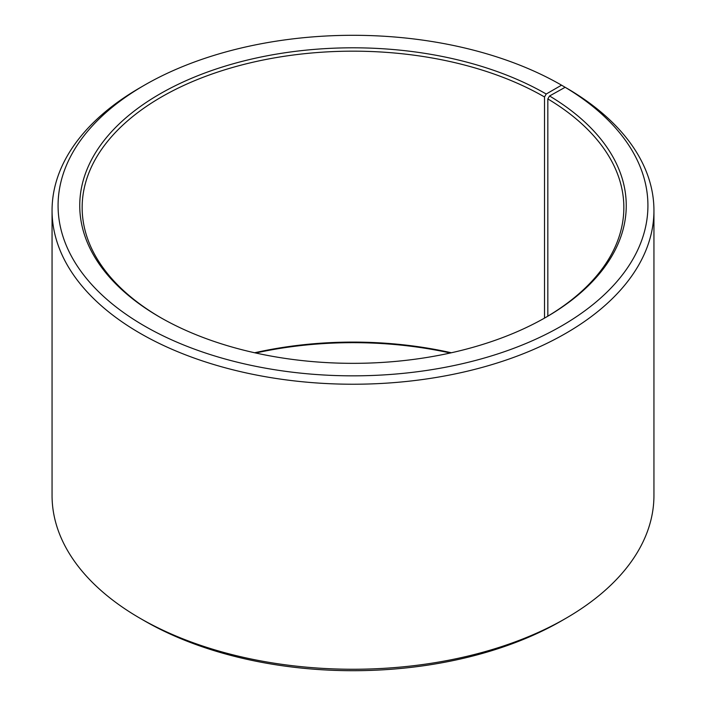 <?xml version="1.0" encoding="UTF-8"?>
<svg xmlns="http://www.w3.org/2000/svg" width="706" height="706" viewBox="0 0 706 706"><rect width="100%" height="100%" fill="white"/><g stroke="black" fill="none" stroke-linecap="round" stroke-linejoin="round"><path stroke-width="1.06" d="M565.144 87.288A294.923 170.27 180 0 1 559.099 327.363A294.923 170.27 180 0 1 143.256 325.272A294.923 170.27 180 0 1 144.456 85.17L140.203 87.632A300.941 173.747 180 0 0 52.059 210.485A300.941 173.747 180 0 0 353 384.232A300.941 173.747 180 0 0 653.941 210.485A300.941 173.747 180 0 0 569.477 89.794L565.144 87.288L549.559 95.981L547.83 98.911L547.83 316.164M547.83 98.911A270.848 156.37 180 0 1 623.848 207.538A270.848 156.37 180 0 1 545.367 317.612M160.633 317.612A270.848 156.37 180 0 1 82.152 207.538A270.848 156.37 180 0 1 249.35 63.072A270.848 156.37 180 0 1 544.52 96.969L544.52 318.097M254.672 352.762A270.848 156.37 180 0 1 451.328 352.762M255.74 353A273.248 157.765 180 0 1 450.26 353M653.941 210.485L653.941 495.515A300.941 173.747 180 0 1 565.797 618.368L561.544 620.83A294.923 170.27 180 0 1 144.456 620.83L140.203 618.368A300.941 173.747 180 0 1 52.059 495.515L52.059 210.485M565.797 618.368A300.941 173.747 180 0 1 140.203 618.368M565.797 87.668L561.544 85.17L546.215 94.013L544.52 96.969M144.456 85.17A294.923 170.27 180 0 1 561.544 85.17M549.559 95.981A273.248 157.765 180 0 1 546.223 317.126A273.248 157.765 180 0 1 159.777 317.126A273.248 157.765 180 0 1 159.785 94.013A273.248 157.765 180 0 1 546.215 94.013"/></g></svg>
